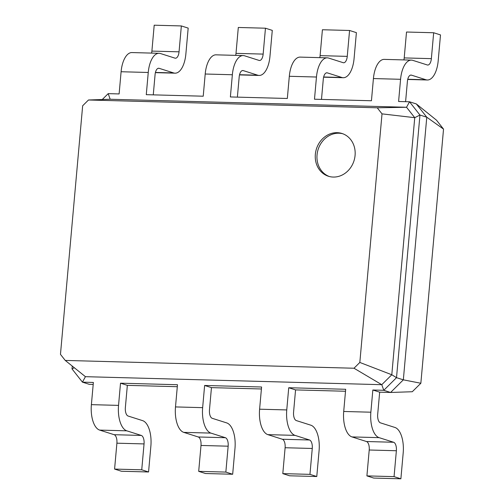 <?xml version="1.0" encoding="UTF-8"?>
<svg xmlns="http://www.w3.org/2000/svg" width="504" height="504" viewBox="0 0 504 504"><rect width="100%" height="100%" fill="white"/><g stroke="black" fill="none" stroke-linecap="round" stroke-linejoin="round"><path stroke-width="0.76" d="M377.685 414.37A7.478 3.471 91.5 0 0 380.438 422.856L394.941 427.461A22.434 10.414 -88.5 0 1 403.194 452.907L400.882 478.8L394.059 476.633L396.371 450.74A7.478 3.471 91.5 0 0 393.618 442.26L379.115 437.648A22.434 10.414 -88.5 0 1 370.862 412.203L372.84 390.008L379.669 392.175L377.685 414.37M400.882 478.8L373.729 478.063L366.906 475.896L369.218 450.003A7.478 3.471 91.5 0 0 366.465 441.523L351.962 436.918A22.434 10.414 -88.5 0 1 343.709 411.472L345.687 389.277L288.735 387.734L295.558 389.907L293.58 412.096A7.478 3.471 91.5 0 0 296.333 420.582L310.829 425.187A22.434 10.414 -88.5 0 1 319.089 450.633L316.777 476.526L309.954 474.359L312.266 448.466A7.478 3.471 91.5 0 0 309.513 439.986L295.01 435.374A22.434 10.414 -88.5 0 1 286.757 409.928L288.735 387.734M93.19 384.432L89.265 384.325L82.442 382.158L72.009 368.903L72.261 366.08M177.301 386.707L127.348 385.358L125.364 407.553A7.478 3.471 91.5 0 0 128.117 416.033L142.619 420.638A22.434 10.414 -88.5 0 1 150.872 446.084L148.567 471.977L141.737 469.81L144.049 443.917A7.478 3.471 91.5 0 0 141.296 435.437L126.794 430.832A22.434 10.414 -88.5 0 1 118.541 405.386L120.519 383.191L127.348 385.358M261.406 388.981L211.453 387.633L209.475 409.828A7.478 3.471 91.5 0 0 212.222 418.307L226.724 422.913A22.434 10.414 -88.5 0 1 234.984 448.358L232.672 474.251L225.849 472.084L228.154 446.191A7.478 3.471 91.5 0 0 225.408 437.711L210.905 433.1A22.434 10.414 -88.5 0 1 202.646 407.654L204.63 385.466L211.453 387.633M345.511 391.255L295.558 389.907M443.533 129.112L426.775 117.212L416.342 103.95L436.521 120.204L443.533 129.112L420.853 383.248L412.285 391.734L390.594 392.471L379.669 392.175M420.853 383.248L403.339 379.84L390.594 392.471L383.771 390.304L372.84 390.008M416.342 103.95L409.519 101.783L419.952 115.044L426.775 117.212L403.339 379.84L396.516 377.672L383.771 390.304L381.78 384.691L85.422 376.677L65.243 360.429L60.467 354.356L82.656 105.777L88.483 99.994L377.244 107.799L382.019 113.866L359.831 362.452L353.997 368.235L65.243 360.429M394.059 476.633L366.906 475.896M148.567 471.977L121.414 471.246L114.584 469.079L116.897 443.186A7.478 3.471 91.5 0 0 114.143 434.7L99.647 430.095A22.434 10.414 -88.5 0 1 91.388 404.649L93.372 382.454L82.442 382.158L85.422 376.677M232.672 474.251L205.519 473.521L198.696 471.353L201.002 445.46A7.478 3.471 91.5 0 0 198.255 436.974L183.752 432.369A22.434 10.414 -88.5 0 1 175.493 406.923L177.477 384.728L120.519 383.191M316.777 476.526L289.624 475.795L282.801 473.621L285.113 447.735A7.478 3.471 91.5 0 0 282.36 439.249L267.857 434.643A22.434 10.414 -88.5 0 1 259.604 409.198L261.582 387.003L204.63 385.466M102.255 99.527L108.19 93.637L110.181 99.257L406.539 107.264L414.742 117.684L419.952 115.044L396.516 377.672L391.797 374.762L381.78 384.691L353.997 368.235M382.019 113.866L414.742 117.684L391.797 374.762L359.831 362.452M315.34 154.331A22.434 19.7 -72.4 0 0 328.413 176.249A22.434 19.7 -72.4 0 0 353.984 160.833A22.434 19.7 -72.4 0 0 342.002 133.484A22.434 19.7 -72.4 0 0 315.34 154.331M309.954 474.359L282.801 473.621M108.19 93.637L119.12 93.933L121.099 71.738L148.252 72.475L146.273 94.67L203.225 96.207L205.204 74.012L232.357 74.749L230.378 96.944L287.33 98.482L289.315 76.287L316.468 77.024L314.483 99.219L371.442 100.756L373.42 78.561L400.573 79.298L398.595 101.487L409.519 101.783L406.539 107.264L377.244 107.799M153.273 94.859L155.075 74.642A7.478 3.471 -88.5 0 1 158.691 68.248A7.478 3.471 -88.5 0 1 159.151 68.33L173.653 72.935A22.434 10.414 91.5 0 0 175.027 73.175A22.434 10.414 91.5 0 0 185.869 53.997L188.181 28.104L181.352 25.937L179.046 51.824A7.478 3.471 -88.5 0 1 175.43 58.218A7.478 3.471 -88.5 0 1 174.97 58.143L160.467 53.531A22.434 10.414 91.5 0 0 159.094 53.298A22.434 10.414 91.5 0 0 148.252 72.475M405.594 101.676L407.396 81.465A7.478 3.471 -88.5 0 1 411.012 75.071A7.478 3.471 -88.5 0 1 411.472 75.153L425.968 79.758A22.434 10.414 91.5 0 0 427.348 79.991A22.434 10.414 91.5 0 0 438.19 60.814L440.496 34.921L433.673 32.754L431.361 58.647A7.478 3.471 -88.5 0 1 427.751 65.041A7.478 3.471 -88.5 0 1 427.291 64.959L412.789 60.354A22.434 10.414 91.5 0 0 411.415 60.121A22.434 10.414 91.5 0 0 400.573 79.298M237.378 97.133L239.186 76.917A7.478 3.471 -88.5 0 1 242.796 70.522A7.478 3.471 -88.5 0 1 243.256 70.604L257.758 75.209A22.434 10.414 91.5 0 0 259.132 75.442A22.434 10.414 91.5 0 0 269.974 56.265L272.286 30.379L265.463 28.205L263.151 54.098A7.478 3.471 -88.5 0 1 259.535 60.493A7.478 3.471 -88.5 0 1 259.075 60.417L244.579 55.805A22.434 10.414 91.5 0 0 243.199 55.572A22.434 10.414 91.5 0 0 232.357 74.749M321.489 99.408L323.291 79.191A7.478 3.471 -88.5 0 1 326.907 72.796A7.478 3.471 -88.5 0 1 327.361 72.878L341.863 77.484A22.434 10.414 91.5 0 0 343.237 77.717A22.434 10.414 91.5 0 0 354.079 58.54L356.391 32.647L349.568 30.479L347.256 56.372A7.478 3.471 -88.5 0 1 343.64 62.767A7.478 3.471 -88.5 0 1 343.186 62.685L328.684 58.08A22.434 10.414 91.5 0 0 327.31 57.847A22.434 10.414 91.5 0 0 316.468 77.024M72.009 368.903L74.315 367.731M141.737 469.81L114.584 469.079M225.849 472.084L198.696 471.353M110.181 99.257L88.483 99.994M342.846 133.774A22.434 19.7 -72.4 0 0 317.048 154.873A22.434 19.7 -72.4 0 0 329.276 176.501M181.352 25.937L154.199 25.2L151.893 51.093A7.478 3.471 -88.5 0 1 151.578 53.096M159.094 53.298L131.941 52.567A22.434 10.414 91.5 0 0 121.099 71.738M433.673 32.754L406.52 32.023L404.208 57.916A7.478 3.471 -88.5 0 1 403.893 59.913M411.415 60.121L384.262 59.384A22.434 10.414 91.5 0 0 373.42 78.561M265.463 28.205L238.31 27.474L235.998 53.367A7.478 3.471 -88.5 0 1 235.683 55.371M243.199 55.572L216.052 54.835A22.434 10.414 91.5 0 0 205.204 74.012M349.568 30.479L322.415 29.749L320.103 55.642A7.478 3.471 -88.5 0 1 319.788 57.645M327.31 57.847L300.157 57.11A22.434 10.414 91.5 0 0 289.315 76.287M370.862 412.203L343.709 411.472M379.115 437.648L351.962 436.918M393.618 442.26L366.465 441.523M396.371 450.74L369.218 450.003M286.757 409.928L259.604 409.198M118.541 405.386L91.388 404.649M202.646 407.654L175.493 406.923M295.01 435.374L267.857 434.643M309.513 439.986L282.36 439.249M312.266 448.466L285.113 447.735M126.794 430.832L99.647 430.095M141.296 435.437L114.143 434.7M144.049 443.917L116.897 443.186M210.905 433.1L183.752 432.369M225.408 437.711L198.255 436.974M228.154 446.191L201.002 445.46M158.231 68.305L159.151 68.33M410.552 75.127L411.472 75.153M242.336 70.579L243.256 70.604M326.441 72.853L327.361 72.878M151.893 51.093L179.046 51.824M155.44 72.444L173.653 72.935M404.208 57.916L431.361 58.647M407.761 79.267L425.968 79.758M235.998 53.367L263.151 54.098M239.545 74.718L257.758 75.209M320.103 55.642L347.256 56.372M323.65 76.992L341.863 77.484M175.027 73.175L155.389 72.639M427.348 79.991L407.711 79.462M259.132 75.442L239.501 74.913M343.237 77.717L323.606 77.188"/></g></svg>
